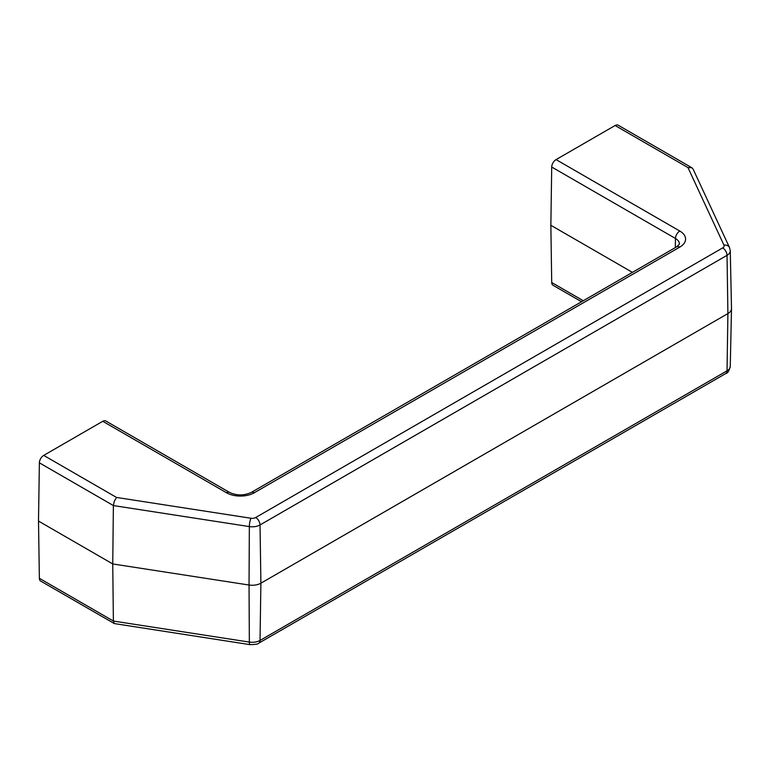 <?xml version="1.0" encoding="UTF-8"?>
<svg xmlns="http://www.w3.org/2000/svg" width="770" height="770" viewBox="0 0 770 770"><rect width="100%" height="100%" fill="white"/><g stroke="black" fill="none" stroke-linecap="round" stroke-linejoin="round"><path stroke-width="1.16" d="M105.856 421.017A6.141 3.542 120 0 0 105.827 421.007A6.141 3.542 120 0 0 105.798 420.988A6.141 3.542 120 0 0 102.757 421.306L43.717 455.397A6.141 3.542 120 0 0 40.675 458.593A6.141 3.542 120 0 0 39.376 462.828L38.5 521.078L112.747 563.948L113.382 621.053L39.376 578.318A6.141 3.542 120 0 0 40.646 581.042A6.141 3.542 120 0 0 40.675 581.061L114.316 623.575L113.382 621.053L249.355 642.084A6.141 1.299 -81.2 0 0 249.827 644.548A6.141 1.299 -81.2 0 0 250.009 644.644L114.316 623.575M255.688 517.517A4.909 2.83 180 0 1 250.943 518.249L116.568 497.459L114.335 501.126L113.382 505.563L249.355 526.593A11.05 6.381 0 0 0 260.029 524.947L727.034 255.322A6.141 3.542 -120 0 0 725.735 251.087A6.141 3.542 -120 0 0 722.693 247.892L255.688 517.517A6.141 3.542 60 0 1 258.73 520.703A6.141 3.542 60 0 1 260.029 524.947L260.895 583.198L727.9 313.573A12.281 7.094 0 0 0 731.5 308.645A12.281 7.094 0 0 0 731.5 308.472L730.268 250.731A11.05 6.381 0 0 1 727.034 255.322L727.9 313.573L727.034 370.813L260.029 640.438A11.05 6.381 180 0 1 249.355 642.084L249.037 585.027A12.281 7.094 0 0 0 260.895 583.198L260.029 640.438A6.141 3.542 -120 0 1 258.758 643.162C258.316 644.067 255.399 644.557 250.009 644.644M618.204 125.221A6.141 3.542 120 0 0 618.175 125.202A6.141 3.542 120 0 0 618.146 125.192A6.141 3.542 120 0 0 615.105 125.51L687.957 167.571L691.845 167.735L693.125 169.14L729.527 247.584A6.141 4.841 155.1 0 0 728.122 245.948A6.141 4.841 155.1 0 0 723.964 245.149A4.909 2.83 180 0 1 722.693 247.892M615.105 125.51L556.065 159.602A6.141 3.542 120 0 0 553.014 162.788A6.141 3.542 120 0 0 551.715 167.032L550.848 225.283L632.42 272.368M550.848 225.283L551.715 282.523A6.141 3.542 120 0 0 552.995 285.247A6.141 3.542 120 0 0 553.014 285.256L581.552 301.734M38.5 521.078L39.376 578.318M39.376 462.828L113.382 505.563L112.747 563.948L249.037 585.027L249.355 526.593A6.141 1.299 98.8 0 1 249.827 522.079A6.141 1.299 98.8 0 1 250.943 518.249M687.957 167.571L723.964 245.149M551.715 167.032L675.463 238.469A13.513 7.806 180 0 1 679.419 244.09L676.734 246.785A6.141 3.542 -120 0 0 676.705 246.804M102.757 421.306L226.505 492.752A19.654 11.348 0 0 0 254.292 492.752L679.804 247.093A19.654 11.348 0 0 0 679.804 231.038A6.141 3.542 120 0 0 676.763 234.234A6.141 3.542 120 0 0 675.463 238.469L675.328 247.594M254.292 492.752A6.141 3.542 -120 0 0 251.251 492.434A6.141 3.542 -120 0 0 251.232 492.454C244.013 495.716 236.794 495.716 229.576 492.454L105.827 421.007M679.804 247.093A6.141 3.542 -120 0 0 676.763 246.766A6.141 3.542 -120 0 0 676.734 246.785L251.232 492.454M226.505 492.752A6.141 3.542 -60 0 1 229.547 492.434A6.141 3.542 -60 0 1 229.576 492.454M679.804 231.038L556.065 159.602M583.285 300.743L551.715 282.523M258.73 643.171A6.141 3.542 -120 0 0 258.758 643.162L725.764 373.537A6.141 3.542 -120 0 0 727.034 370.813A11.05 6.381 180 0 0 730.268 366.376C729.075 370.996 727.573 373.383 725.764 373.537A6.141 3.542 -120 0 1 725.735 373.546M116.568 497.459L43.717 455.397M730.268 366.376L731.5 308.645M691.845 167.735L618.175 125.202M729.527 247.584L730.268 250.731"/></g></svg>
